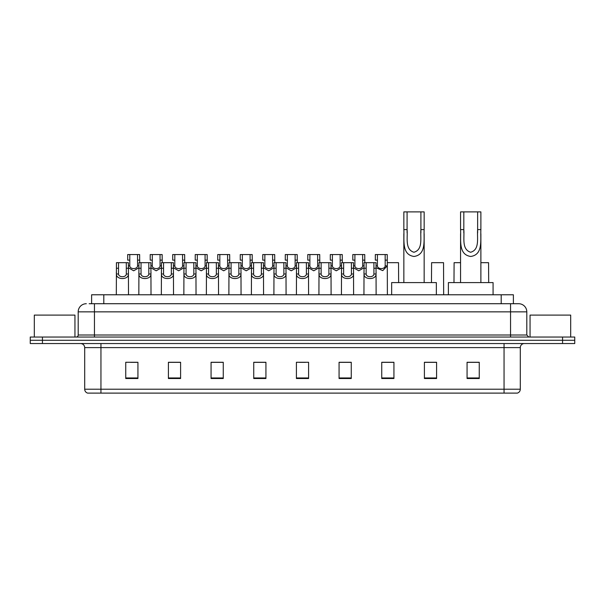 <?xml version="1.0" encoding="UTF-8"?>
<svg xmlns="http://www.w3.org/2000/svg" width="605" height="605" viewBox="0 0 605 605"><rect width="100%" height="100%" fill="white"/><g stroke="black" fill="none" stroke-linecap="round" stroke-linejoin="round"><path stroke-width="0.91" d="M91.612 303.718L91.612 294.779L513.388 294.779L513.388 303.718M89.358 303.718L515.831 303.718M89.169 303.718L94.456 303.718L94.456 311.847L78.196 311.847L78.196 335.011A2.034 2.034 0 0 1 76.169 337.038M86.326 303.718A8.13 8.13 0 0 0 78.196 311.847M526.804 311.847L510.544 311.847L510.544 303.718L518.674 303.718A8.13 8.13 0 0 1 526.804 311.847L526.804 335.011L528.83 337.038M42.441 337.038L30.25 337.038L30.25 340.29L42.441 340.29L30.25 340.29L30.25 343.542L42.441 343.542L42.441 340.29L562.559 340.29L42.441 340.29L42.441 337.038L562.559 337.038L562.559 340.29L574.75 340.29L562.559 340.29L562.559 343.542L42.441 343.542M574.75 337.038L574.75 340.29L574.75 337.038L562.559 337.038M517.169 393.114L504.048 393.114L504.048 389.212L520.3 389.212L520.3 347.603A4.061 4.061 0 0 1 524.361 343.542M517.048 393.114L87.627 393.114A4.061 4.061 0 0 1 84.7 389.212L84.7 347.603C84.458 345.137 83.104 343.784 80.639 343.542M479.258 378.526L479.258 362.274L467.068 362.274L467.068 378.526L479.258 378.526M436.591 378.526L436.591 362.274L424.4 362.274L424.4 378.526L436.591 378.526M393.931 378.526L393.931 362.274L381.74 362.274L381.74 378.526L393.931 378.526M351.263 378.526L351.263 362.274L339.072 362.274L339.072 378.526L351.263 378.526M137.932 378.526L137.932 362.274L125.742 362.274L125.742 378.526L137.932 378.526M180.6 378.526L180.6 362.274L168.409 362.274L168.409 378.526L180.6 378.526M223.26 378.526L223.26 362.274L211.069 362.274L211.069 378.526L223.26 378.526M265.928 378.526L265.928 362.274L253.737 362.274L253.737 378.526L265.928 378.526M308.595 378.526L308.595 362.274L296.405 362.274L296.405 378.526L308.595 378.526M574.75 343.542L574.75 340.29L574.75 343.542L562.559 343.542M389.499 362.357L384.334 362.357M434.519 362.357L428.627 362.357M265.686 362.357L260.528 362.357M254.433 362.357L265.928 362.357M220.666 362.357L215.501 362.357M175.639 362.357L170.481 362.357M130.619 362.357L136.715 362.357M339.072 362.357L350.567 362.357M344.472 362.357L339.314 362.357M299.452 362.357L305.548 362.357M223.26 362.357L211.069 362.357M180.6 362.357L168.409 362.357M393.931 362.357L381.74 362.357M436.591 362.357L424.4 362.357M479.258 362.357L467.068 362.357M74.944 337.038L74.944 315.099L34.311 315.099L34.311 337.038M407.089 211.886L424.158 211.886L424.158 229.59C423.583 239.898 426.638 254.682 413.986 256.467C401.334 254.607 404.435 239.89 403.845 229.59L403.845 211.886L407.089 211.886L407.089 232.902M403.845 229.59L407.089 229.59C407.838 237.659 404.707 249.366 413.911 252.255C423.288 249.661 420.18 237.727 420.906 229.59L420.906 211.886M424.158 229.59L420.906 229.59L420.906 232.955M403.845 233.78L403.845 282.588M424.158 233.787L424.158 282.588M436.349 294.779L436.349 282.588L391.654 282.588L391.654 294.779M463.816 211.886L480.884 211.886L480.884 229.59C480.31 239.898 483.365 254.682 470.713 256.467C458.061 254.607 461.161 239.89 460.564 229.59L460.564 211.886L463.816 211.886L463.816 232.902M460.564 229.59L463.816 229.59C464.564 237.659 461.433 249.366 470.637 252.255C480.015 249.661 476.906 237.727 477.632 229.59L477.632 211.886M480.884 229.59L477.632 229.59L477.632 232.955M460.564 233.78L460.564 282.588M480.884 233.787L480.884 282.588M493.075 294.779L493.075 282.588L448.381 282.588L448.381 294.779M570.689 337.038L570.689 315.099L530.056 315.099L530.056 337.038M118.535 262.676L118.512 273.997C118.656 277.604 126.158 277.604 126.301 273.997L126.286 262.676L116.44 262.676L116.311 294.779M126.286 262.676L128.381 262.676L128.502 294.779M128.502 272.53L128.389 273.997C128.88 280.047 115.941 280.047 116.425 273.997L116.311 272.53M141.041 262.676L141.025 273.997C141.169 277.604 148.671 277.604 148.815 273.997L148.8 262.676L138.946 262.676L138.825 294.779M148.8 262.676L150.895 262.676L151.016 294.779M151.016 272.53L150.902 273.997C151.394 280.047 138.447 280.047 138.938 273.997L138.825 272.53M163.554 262.676L163.539 273.997C163.683 277.604 171.185 277.604 171.328 273.997L171.306 262.676L161.459 262.676L161.338 294.779M171.306 262.676L173.401 262.676L173.529 294.779M173.529 272.53L173.416 273.997C173.9 280.047 160.96 280.047 161.444 273.997L161.338 272.53M186.068 262.676L186.053 273.997C186.189 277.604 193.698 277.604 193.834 273.997L193.819 262.676L183.973 262.676L183.844 294.779M193.819 262.676L195.914 262.676L196.035 294.779M196.035 272.53L195.929 273.997C196.413 280.047 183.474 280.047 183.958 273.997L183.844 272.53M208.581 262.676L208.559 273.997C208.702 277.604 216.204 277.604 216.348 273.997L216.333 262.676L206.479 262.676L206.358 294.779M216.333 262.676L218.428 262.676L218.549 294.779M218.549 272.53L218.435 273.997C218.927 280.047 205.987 280.047 206.471 273.997L206.358 272.53M231.087 262.676L231.072 273.997C231.216 277.604 238.718 277.604 238.862 273.997L238.839 262.676L228.993 262.676L228.871 294.779M238.839 262.676L240.941 262.676L241.062 294.779M241.062 272.53L240.949 273.997C241.433 280.047 228.493 280.047 228.985 273.997L228.871 272.53M253.601 262.676L253.586 273.997C253.722 277.604 261.231 277.604 261.368 273.997L261.352 262.676L251.506 262.676L251.385 294.779M261.352 262.676L263.447 262.676L263.576 294.779M263.576 272.53L263.462 273.997C263.946 280.047 251.007 280.047 251.491 273.997L251.385 272.53M276.114 262.676L276.092 273.997C276.235 277.604 283.737 277.604 283.881 273.997L283.866 262.676L274.02 262.676L273.891 294.779M283.866 262.676L285.961 262.676L286.082 294.779M286.082 272.53L285.968 273.997C286.46 280.047 273.52 280.047 274.005 273.997L273.891 272.53M298.62 262.676L298.605 273.997C298.749 277.604 306.251 277.604 306.395 273.997L306.38 262.676L296.526 262.676L296.405 294.779M306.38 262.676L308.474 262.676L308.595 294.779M308.595 272.53L308.482 273.997C308.974 280.047 296.026 280.047 296.518 273.997L296.405 272.53M321.134 262.676L321.119 273.997C321.263 277.604 328.765 277.604 328.908 273.997L328.886 262.676L319.039 262.676L318.918 294.779M328.886 262.676L330.98 262.676L331.109 294.779M331.109 272.53L330.995 273.997C331.479 280.047 318.54 280.047 319.032 273.997L318.918 272.53M343.648 262.676L343.632 273.997C343.769 277.604 351.278 277.604 351.414 273.997L351.399 262.676L341.553 262.676L341.424 294.779M351.399 262.676L353.494 262.676L353.615 294.779M353.615 272.53L353.509 273.997C353.993 280.047 341.054 280.047 341.538 273.997L341.424 272.53M366.161 262.676L366.138 273.997C366.282 277.604 373.784 277.604 373.928 273.997L373.913 262.676L364.059 262.676L363.938 294.779M373.913 262.676L376.007 262.676L376.128 294.779M376.128 272.53L376.015 273.997C376.507 280.047 363.567 280.047 364.051 273.997L363.938 272.53M129.788 260.127L129.772 265.875C129.909 269.482 137.418 269.482 137.562 265.875L137.539 254.554L129.788 254.554L129.788 260.127L127.693 260.127L127.693 254.554L129.788 254.554M138.946 267.75L133.667 270.806L128.381 267.75M137.539 254.554L139.634 254.554L139.71 262.676M152.301 260.127L152.279 265.875C152.422 269.482 159.932 269.482 160.068 265.875L160.053 254.554L152.301 254.554L152.301 260.127L150.206 260.127L150.206 254.554L152.301 254.554M161.459 267.75L156.173 270.806L150.895 267.75M160.053 254.554L162.148 254.554L162.216 262.676M174.807 260.127L174.792 265.875C174.936 269.482 182.438 269.482 182.581 265.875L182.566 254.554L174.807 254.554L174.807 260.127L172.712 260.127L172.712 254.554L174.807 254.554M183.973 267.75L178.687 270.806L173.401 267.75M182.566 254.554L184.661 254.554L184.729 262.676M197.321 260.127L197.306 265.875C197.449 269.482 204.951 269.482 205.095 265.875L205.072 254.554L197.321 254.554L197.321 260.127L195.226 260.127L195.226 254.554L197.321 254.554M206.479 267.75L201.2 270.806L195.914 267.75M205.072 254.554L207.167 254.554L207.243 262.676M219.834 260.127L219.819 265.875C219.955 269.482 227.465 269.482 227.601 265.875L227.586 254.554L219.834 254.554L219.834 260.127L217.739 260.127L217.739 254.554L219.834 254.554M228.993 267.75L223.706 270.806L218.428 267.75M227.586 254.554L229.681 254.554L229.749 262.676M242.348 260.127L242.325 265.875C242.469 269.482 249.971 269.482 250.115 265.875L250.099 254.554L242.348 254.554L242.348 260.127L240.253 260.127L240.253 254.554L242.348 254.554M251.506 267.75L246.22 270.806L240.941 267.75M250.099 254.554L252.194 254.554L252.262 262.676M264.854 260.127L264.839 265.875C264.982 269.482 272.484 269.482 272.628 265.875L272.605 254.554L264.854 254.554L264.854 260.127L262.759 260.127L262.759 254.554L264.854 254.554M274.02 267.75L268.733 270.806L263.447 267.75M272.605 254.554L274.708 254.554L274.776 262.676M287.367 260.127L287.352 265.875C287.488 269.482 294.998 269.482 295.142 265.875L295.119 254.554L287.367 254.554L287.367 260.127L285.273 260.127L285.273 254.554L287.367 254.554M296.526 267.75L291.247 270.806L285.961 267.75M295.119 254.554L297.214 254.554L297.289 262.676M309.881 260.127L309.858 265.875C310.002 269.482 317.512 269.482 317.648 265.875L317.633 254.554L309.881 254.554L309.881 260.127L307.786 260.127L307.786 254.554L309.881 254.554M319.039 267.75L313.753 270.806L308.474 267.75M317.633 254.554L319.727 254.554L319.795 262.676M332.395 260.127L332.372 265.875C332.516 269.482 340.018 269.482 340.161 265.875L340.146 254.554L332.395 254.554L332.395 260.127L330.292 260.127L330.292 254.554L332.395 254.554M341.553 267.75L336.267 270.806L330.98 267.75M340.146 254.554L342.241 254.554L342.309 262.676M354.901 260.127L354.885 265.875C355.029 269.482 362.531 269.482 362.675 265.875L362.652 254.554L354.901 254.554L354.901 260.127L352.806 260.127L352.806 254.554L354.901 254.554M364.059 267.75L358.78 270.806L353.494 267.75M362.652 254.554L364.747 254.554L364.823 262.676M377.414 260.127L377.399 265.875C377.535 269.482 385.045 269.482 385.181 265.875L385.166 254.554L377.414 254.554L377.414 260.127L375.319 260.127L375.319 254.554L377.414 254.554M385.166 254.554L387.261 254.554L387.382 294.779M387.382 264.408L387.276 265.875L382.768 270.624L376.007 267.75M387.329 262.676L398.521 262.676L398.642 282.588M443.662 294.779L443.541 262.676L431.599 262.676L431.471 282.588M460.564 262.676L454.105 262.676L453.984 282.588M480.884 262.676L488.56 262.676L488.689 282.588M103.803 303.718L103.803 294.779M501.197 303.718L501.197 294.779M94.456 337.038L94.456 335.011L526.804 335.011M78.196 335.011L94.456 335.011L94.456 311.847L510.544 311.847L510.544 337.038M504.048 343.542L504.048 347.603L84.7 347.603M520.3 347.603L504.048 347.603L504.048 389.212L100.952 389.212L100.952 393.114M84.7 389.212L100.952 389.212L100.952 343.542M308.595 377.959L296.405 377.959M265.928 377.959L253.737 377.959M223.26 377.959L211.069 377.959M180.6 377.959L168.409 377.959M137.932 377.959L125.742 377.959M351.263 377.959L339.072 377.959M393.931 377.959L381.74 377.959M436.591 377.959L424.4 377.959M479.258 377.959L467.068 377.959M128.389 273.997L126.301 273.997M118.512 273.997L116.425 273.997M118.535 268.249L116.44 268.249M128.381 268.249L126.286 268.249M150.902 273.997L148.815 273.997M141.025 273.997L138.938 273.997M141.041 268.249L138.946 268.249M150.895 268.249L148.8 268.249M173.416 273.997L171.328 273.997M163.539 273.997L161.444 273.997M163.554 268.249L161.459 268.249M173.401 268.249L171.306 268.249M195.929 273.997L193.834 273.997M186.053 273.997L183.958 273.997M186.068 268.249L183.973 268.249M195.914 268.249L193.819 268.249M218.435 273.997L216.348 273.997M208.559 273.997L206.471 273.997M208.581 268.249L206.479 268.249M218.428 268.249L216.333 268.249M240.949 273.997L238.862 273.997M231.072 273.997L228.985 273.997M231.087 268.249L228.993 268.249M240.941 268.249L238.839 268.249M263.462 273.997L261.368 273.997M253.586 273.997L251.491 273.997M253.601 268.249L251.506 268.249M263.447 268.249L261.352 268.249M285.968 273.997L283.881 273.997M276.092 273.997L274.005 273.997M276.114 268.249L274.02 268.249M285.961 268.249L283.866 268.249M308.482 273.997L306.395 273.997M298.605 273.997L296.518 273.997M298.62 268.249L296.526 268.249M308.474 268.249L306.38 268.249M330.995 273.997L328.908 273.997M321.119 273.997L319.032 273.997M321.134 268.249L319.039 268.249M330.98 268.249L328.886 268.249M353.509 273.997L351.414 273.997M343.632 273.997L341.538 273.997M343.648 268.249L341.553 268.249M353.494 268.249L351.399 268.249M376.015 273.997L373.928 273.997M366.138 273.997L364.051 273.997M366.161 268.249L364.059 268.249M376.007 268.249L373.913 268.249M137.539 260.127L139.634 260.127M137.562 265.875L138.946 265.875M128.381 265.875L129.772 265.875M160.053 260.127L162.148 260.127M160.068 265.875L161.459 265.875M150.895 265.875L152.279 265.875M182.566 260.127L184.661 260.127M182.581 265.875L183.973 265.875M173.401 265.875L174.792 265.875M205.072 260.127L207.167 260.127M205.095 265.875L206.479 265.875M195.914 265.875L197.306 265.875M227.586 260.127L229.681 260.127M227.601 265.875L228.993 265.875M218.428 265.875L219.819 265.875M250.099 260.127L252.194 260.127M250.115 265.875L251.506 265.875M240.941 265.875L242.325 265.875M272.605 260.127L274.708 260.127M272.628 265.875L274.02 265.875M263.447 265.875L264.839 265.875M295.119 260.127L297.214 260.127M295.142 265.875L296.526 265.875M285.961 265.875L287.352 265.875M317.633 260.127L319.727 260.127M317.648 265.875L319.039 265.875M308.474 265.875L309.858 265.875M340.146 260.127L342.241 260.127M340.161 265.875L341.553 265.875M330.98 265.875L332.372 265.875M362.652 260.127L364.747 260.127M362.675 265.875L364.059 265.875M353.494 265.875L354.885 265.875M385.166 260.127L387.261 260.127M385.181 265.875L387.276 265.875M376.007 265.875L377.399 265.875M517.373 393.114C519.211 392.464 520.187 391.163 520.3 389.212"/></g></svg>
